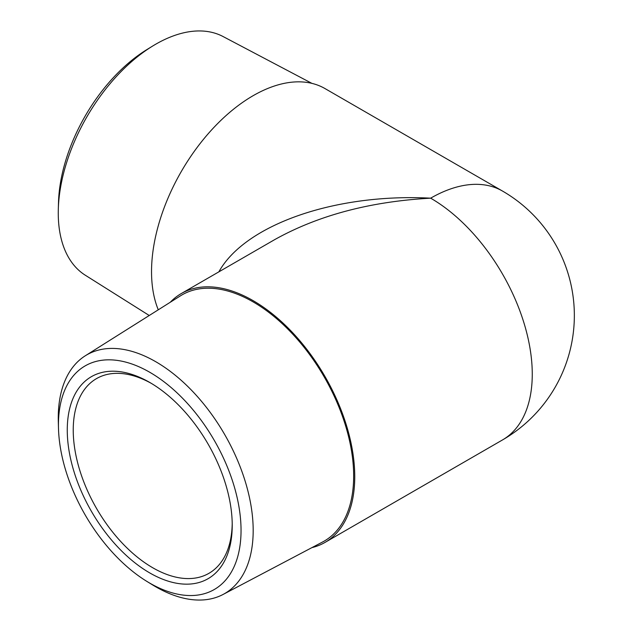 <?xml version="1.0" encoding="UTF-8"?>
<svg xmlns="http://www.w3.org/2000/svg" width="631" height="631" viewBox="0 0 631 631"><rect width="100%" height="100%" fill="white"/><g stroke="black" fill="none" stroke-linecap="round" stroke-linejoin="round"><path stroke-width="0.95" d="M241.042 530.395A129.11 74.545 60 0 1 146.778 581.34A129.11 74.545 60 0 1 58.494 428.425A129.11 74.545 60 0 1 148.261 371.422A129.11 74.545 60 0 1 241.042 530.395M146.778 581.34L152.552 584.89A137.834 79.577 -120 0 0 223.082 594.457A137.834 79.577 -120 0 0 253.181 530.505A137.834 79.577 -120 0 0 192.013 390.747A137.834 79.577 -120 0 0 85.288 355.781A137.834 79.577 -120 0 0 58.257 417.967A137.834 79.577 -120 0 0 58.304 421.65L58.494 428.425M85.288 355.781L180.498 295.813A142.164 82.077 60 0 1 324.224 376.952A142.164 82.077 60 0 1 322.622 541.982L223.082 594.457M232.224 525.308A116.648 67.343 -120 0 0 149.744 382.441A116.648 67.343 -120 0 0 67.265 430.066A116.648 67.343 -120 0 0 149.744 572.924A116.648 67.343 -120 0 0 232.224 525.308M152.552 46.11L146.778 49.66A129.11 74.545 120 0 0 58.494 202.575L58.304 209.35A137.834 79.577 -60 0 1 152.552 46.11A137.834 79.577 -60 0 1 223.082 36.543L311.927 83.379M149.247 315.5L85.288 275.219A137.834 79.577 -60 0 1 58.257 213.033A137.834 79.577 -60 0 1 58.304 209.35M170.267 302.257A143.694 82.961 60 0 1 181.294 293.541L274.446 239.764C318.016 215.392 370.081 201.526 430.657 198.173A143.694 82.961 -60 0 1 502.505 191.059L324.989 88.569A143.694 82.961 120 0 0 214.256 127.068A143.694 82.961 120 0 0 151.535 271.677A143.694 82.961 120 0 0 158.278 309.813M181.294 293.541A143.694 82.961 60 0 1 324.989 376.502A143.694 82.961 60 0 1 324.989 542.431A143.694 82.961 60 0 1 311.927 547.621M232.208 523.556A112.421 64.906 60 0 1 208.94 573.319A112.421 64.906 60 0 1 96.519 508.412A112.421 64.906 60 0 1 96.519 378.6A112.421 64.906 60 0 1 151.251 383.332M324.989 542.431L502.505 439.941A143.694 82.961 60 0 0 524.527 324.799A143.694 82.961 60 0 0 430.657 198.173C335.432 193.118 245.12 224.533 218.839 271.866M502.505 439.941A143.694 143.694 0 0 0 502.505 191.059"/></g></svg>
